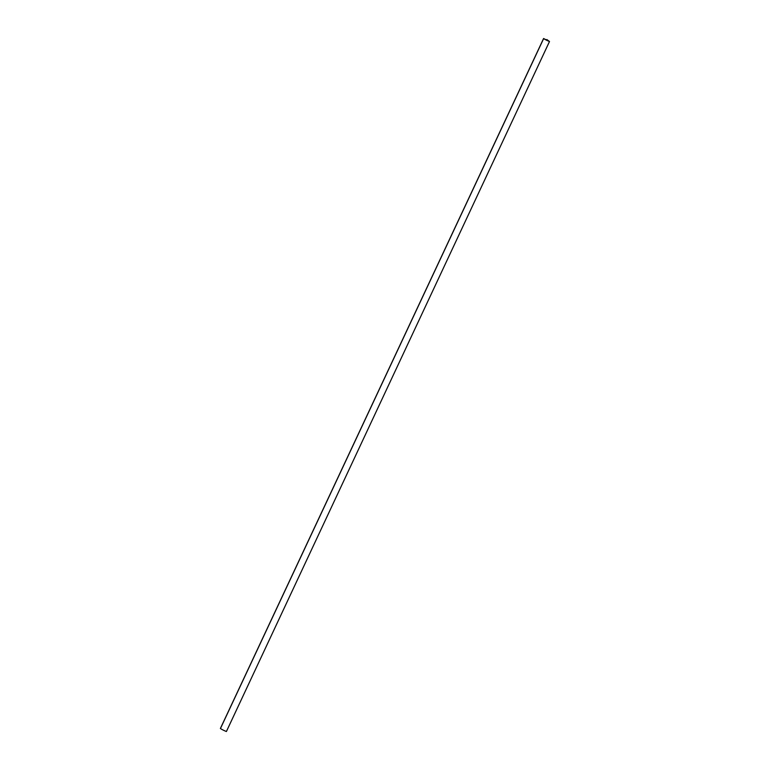 <?xml version="1.0" encoding="UTF-8"?>
<svg xmlns="http://www.w3.org/2000/svg" width="770" height="770" viewBox="0 0 770 770"><rect width="100%" height="100%" fill="white"/><g stroke="black" fill="none" stroke-linecap="round" stroke-linejoin="round"><path stroke-width="1.16" d="M549.501 41.513L546.844 39.53L548.221 40.839L543.649 38.567A4.755 0.549 25.1 0 0 549.501 41.513L226.409 731.5M220.48 728.459L220.451 728.516A4.755 0.549 25.1 0 0 226.303 731.471M543.649 38.567L220.451 728.516M543.591 38.5L220.393 728.459"/></g></svg>
